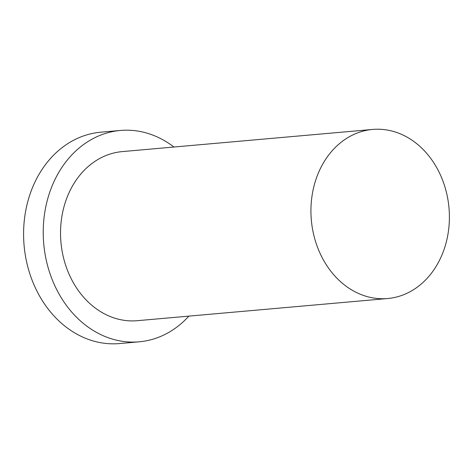 <?xml version="1.0" encoding="UTF-8"?>
<svg xmlns="http://www.w3.org/2000/svg" width="473" height="473" viewBox="0 0 473 473"><rect width="100%" height="100%" fill="white"/><g stroke="black" fill="none" stroke-linecap="round" stroke-linejoin="round"><path stroke-width="0.71" d="M449.35 213.802A84.88 69.099 -95.1 0 1 387.647 298.528A84.88 69.099 -95.1 0 1 311.335 220.075A84.88 69.099 -95.1 0 1 372.683 129.436A84.88 69.099 -95.1 0 1 449.35 213.802M372.683 129.436L122.288 151.596A84.88 69.099 84.9 0 0 60.94 242.235A84.88 69.099 84.9 0 0 137.253 320.694L387.647 298.528M188.875 316.124A106.1 86.376 -95.1 0 1 139.127 341.825L119.486 343.564A106.1 86.376 -95.1 0 1 23.65 238.108A106.1 86.376 -95.1 0 1 100.779 132.198L120.414 130.459A106.1 86.376 -95.1 0 1 173.91 147.026M139.127 341.825A106.1 86.376 -95.1 0 1 43.291 236.37A106.1 86.376 -95.1 0 1 120.414 130.459"/></g></svg>

